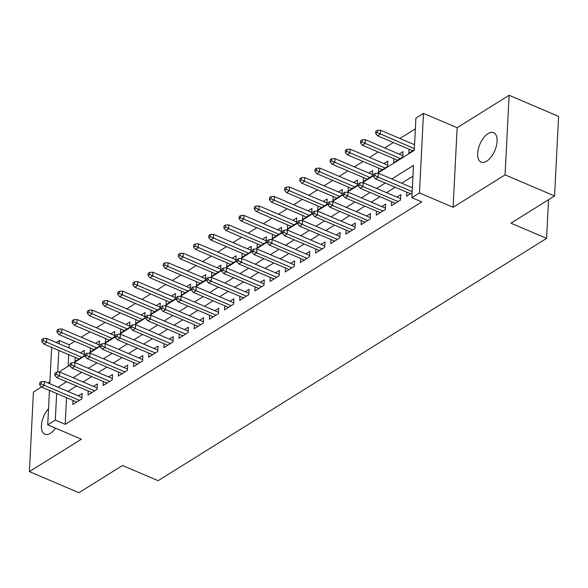 <?xml version="1.0" encoding="UTF-8"?>
<svg xmlns="http://www.w3.org/2000/svg" width="588" height="588" viewBox="0 0 588 588"><rect width="100%" height="100%" fill="white"/><g stroke="black" fill="none" stroke-linecap="round" stroke-linejoin="round"><path stroke-width="0.88" d="M488.062 133.623A15.979 8.1 -66.9 0 0 478.345 148.904A15.979 8.1 -66.9 0 0 481.102 162.082A15.979 8.1 -66.9 0 0 486.673 161.149A15.979 8.1 -66.9 0 0 496.39 145.875A15.979 8.1 -66.9 0 0 493.633 132.69A15.979 8.1 -66.9 0 0 488.062 133.623M48.539 408.587A15.979 8.1 -66.9 0 0 41.63 423.558A15.979 8.1 -66.9 0 0 44.872 434.216A15.979 8.1 -66.9 0 0 50.443 433.282A15.979 8.1 -66.9 0 0 55.551 428.189M377.533 173.276L414.268 150.359L415.9 118.1L423.485 113.366L419.457 192.945L411.872 197.678L413.504 165.419L391.77 178.972M457.141 127.714L453.113 207.285L505.077 174.871L554.572 195.966L558.6 116.395L509.105 95.293L457.141 127.714L423.485 113.366M49.899 381.766L47.981 382.957M41.535 386.985L33.428 392.034L29.4 471.605L81.365 439.192L47.716 424.845L49.458 390.41M56.176 342.51L59.329 340.54L59.167 343.782M74.749 341.312L69.23 344.759L59.329 340.54M415.356 128.838L399.884 138.489M393.387 142.539L384.706 147.956M378.209 152.005L369.536 157.422M363.039 161.472L354.366 166.882M347.868 170.939L339.188 176.349M332.69 180.406L324.017 185.815M317.52 189.865L308.847 195.282M302.35 199.332L293.669 204.749M287.172 208.799L278.499 214.208M272.001 218.266L263.321 223.675M256.824 227.732L248.151 233.142M241.653 237.192L232.98 242.609M226.483 246.659L217.803 252.076M211.305 256.125L202.632 261.535M196.135 265.592L187.462 271.002M180.964 275.059L172.284 280.469M165.787 284.526L157.114 289.935M150.616 293.985L141.936 299.402M135.438 303.452L126.765 308.862M120.268 312.919L111.595 318.329M105.098 322.386L96.417 327.795M89.92 331.853L81.247 337.262M505.077 174.871L509.105 95.293M554.572 195.966L510.943 223.175L546.583 238.368L158.15 480.683L122.517 465.49L78.895 492.707L29.4 471.605M406.83 192.21L406.624 196.238L412.115 192.813M391.659 201.677L391.454 205.704L400.553 200.03L400.825 194.65L396.907 197.098M376.482 211.143L376.276 215.171L385.383 209.49L385.655 204.117L381.737 206.557M361.311 220.61L361.106 224.638L370.212 218.956L370.484 213.584L366.567 216.024M346.134 230.077L345.935 234.105L355.034 228.423L355.306 223.043L351.389 225.491M330.963 239.536L330.757 243.564L339.864 237.89L340.136 232.51L336.218 234.957M315.793 249.003L315.587 253.031L324.694 247.357L324.966 241.977L321.041 244.424M300.615 258.47L300.417 262.498L309.516 256.816L309.788 251.444L305.87 253.884M285.445 267.937L285.239 271.965L294.345 266.283L294.617 260.91L290.7 263.351M270.274 277.404L270.068 281.431L279.168 275.75L279.44 270.377L275.522 272.817M255.096 286.87L254.891 290.898L263.997 285.217L264.269 279.837L260.352 282.284M239.926 296.33L239.72 300.358L248.827 294.684L249.099 289.303L245.181 291.751M224.748 305.797L224.55 309.825L233.649 304.143L233.921 298.77L230.004 301.218M209.578 315.264L209.372 319.291L218.479 313.61L218.751 308.237L214.833 310.677M194.407 324.73L194.202 328.758L203.308 323.077L203.58 317.704L199.655 320.144M179.23 334.197L179.031 338.225L188.131 332.543L188.403 327.163L184.485 329.611M164.059 343.657L163.854 347.684L172.96 342.01L173.232 336.63L169.315 339.078M148.889 353.123L148.683 357.151L157.782 351.477L158.062 346.097L154.137 348.544M133.711 362.59L133.505 366.618L142.612 360.936L142.884 355.564L138.966 358.004M118.541 372.057L118.335 376.085L127.442 370.403L127.714 365.03L123.796 367.471M103.363 381.524L103.165 385.552L112.264 379.87L112.536 374.49L108.618 376.937M88.193 390.983L87.987 395.011L97.093 389.337L97.365 383.957L93.448 386.404M75.198 357.438L74.992 361.466L84.099 355.791L84.371 350.411L80.453 352.859M90.376 347.971L90.17 351.999L99.269 346.325L99.541 340.944L95.623 343.392M105.546 338.512L105.34 342.539L114.447 336.858L114.719 331.478L110.801 333.925M120.716 329.045L120.518 333.073L129.617 327.391L129.889 322.018L125.972 324.458M135.894 319.578L135.688 323.606L144.795 317.924L145.067 312.551L141.142 314.992M151.065 310.111L150.859 314.139L159.965 308.457L160.237 303.085L156.32 305.532M166.235 300.644L166.036 304.672L175.136 298.998L175.408 293.618L171.49 296.065M181.413 291.185L181.207 295.213L190.314 289.531L190.585 284.151L186.668 286.599M196.583 281.718L196.377 285.746L205.484 280.064L205.756 274.692L201.838 277.132M211.761 272.251L211.555 276.279L220.654 270.598L220.926 265.225L217.009 267.665M226.931 262.785L226.725 266.812L235.832 261.131L236.104 255.758L232.186 258.206M242.102 253.318L241.903 257.346L251.002 251.671L251.274 246.291L247.357 248.739M257.279 243.851L257.074 247.879L266.18 242.205L266.452 236.824L262.527 239.272M272.45 234.391L272.244 238.419L281.351 232.738L281.623 227.358L277.705 229.805M287.62 224.925L287.422 228.952L296.521 223.271L296.793 217.898L292.875 220.338M302.798 215.458L302.592 219.486L311.699 213.804L311.971 208.431L308.053 210.871M317.968 205.991L317.763 210.019L326.869 204.345L327.141 198.964L323.224 201.412M333.146 196.524L332.94 200.552L342.04 194.878L342.312 189.498L338.394 191.945M348.316 187.065L348.111 191.093L357.217 185.411L357.489 180.031L353.572 182.478M363.487 177.598L363.281 181.626L372.388 175.944L372.66 170.571L368.742 173.012M378.665 168.131L378.459 172.159L387.558 166.477L387.837 161.105L383.913 163.545M393.835 158.664L393.629 162.692L402.736 157.018L403.008 151.638L399.09 154.085M69.23 344.759L69.068 348M68.73 354.682L68.142 366.287M409.005 149.198L408.807 153.225L414.297 149.8M66.547 397.694L65.202 424.33L421.765 201.897L411.872 197.678M412.96 176.15L401.67 183.191M395.173 187.241L386.5 192.658M380.002 196.708L371.322 202.125M364.825 206.175L356.152 211.584M349.654 215.642L340.981 221.051M334.484 225.108L325.803 230.518M319.306 234.568L310.633 239.985M304.136 244.035L295.455 249.452M288.958 253.501L280.285 258.911M273.788 262.968L265.114 268.378M258.617 272.435L249.937 277.845M243.439 281.902L234.766 287.311M228.269 291.361L219.596 296.778M213.099 300.828L204.418 306.245M197.921 310.295L189.248 315.705M182.75 319.762L174.07 325.171M167.573 329.229L158.9 334.638M152.402 338.688L143.729 344.105M137.232 348.155L128.552 353.572M122.054 357.622L113.381 363.031M106.884 367.088L98.211 372.498M91.713 376.555L83.033 381.965M76.536 386.015L67.863 391.432M73.022 400.45L72.816 404.478L81.923 398.804L82.195 393.423L78.278 395.871M546.583 238.368L548.538 199.729M453.113 207.285L419.457 192.945M65.202 424.33L55.301 420.111L47.716 424.845M58.896 372.05L70.053 365.089M74.066 362.583L85.223 355.622M89.244 353.123L100.401 346.163M104.414 343.657L115.571 336.696M119.584 334.19L130.749 327.229M134.762 324.723L145.92 317.763M149.933 315.256L161.09 308.296M165.103 305.797L176.268 298.829M180.281 296.33L191.438 289.369M195.451 286.863L206.609 279.903M210.629 277.396L221.786 270.436M225.799 267.93L236.957 260.969M240.97 258.47L252.134 251.502M256.147 249.003L267.305 242.043M271.318 239.536L282.475 232.576M286.488 230.07L297.653 223.109M301.666 220.603L312.823 213.642M316.836 211.136L327.994 204.176M332.014 201.677L343.171 194.716M347.185 192.21L358.342 185.249M362.355 182.743L373.52 175.783M58.829 350.463L57.734 372.101M49.796 383.729L51.634 347.398M56.646 393.475L55.301 420.111M385.272 183.022L376.599 188.439M370.102 192.489L361.429 197.906M354.931 201.956L346.251 207.366M339.754 211.423L331.081 216.832M324.583 220.89L315.903 226.299M309.406 230.349L300.733 235.766M294.235 239.816L285.562 245.233M279.065 249.283L270.384 254.692M263.887 258.749L255.214 264.159M248.717 268.216L240.044 273.626M233.546 277.676L224.866 283.093M218.369 287.142L209.696 292.559M203.198 296.609L194.518 302.019M188.028 306.076L179.347 311.486M172.85 315.543L164.177 320.952M157.68 325.01L148.999 330.419M142.502 334.469L133.829 339.886M127.331 343.936L118.658 349.353M112.161 353.403L103.481 358.812M96.983 362.869L88.31 368.279M81.813 372.336L73.14 377.746M66.642 381.796L57.962 387.213M81.989 397.451L44.519 381.48L44.328 385.353L79.468 400.332M41.189 383.773L41.3 381.627L39.778 382.567L39.675 384.721L41.189 383.773L44.328 385.353L41.594 387.058L76.734 402.038M44.519 381.48L41.3 381.627M39.675 384.721L41.594 387.058M43.475 338.614L41.961 339.555L41.851 341.709L43.365 340.761L43.475 338.614L46.702 338.467L46.503 342.341L43.777 344.046L78.917 359.025M43.365 340.761L81.644 357.32M46.702 338.467L84.165 354.439M43.777 344.046L41.851 341.709M97.16 387.984L59.697 372.013L59.498 375.886L94.639 390.866M56.36 374.306L56.47 372.16L54.956 373.108L54.846 375.254L56.36 374.306L59.498 375.886L56.771 377.592L91.912 392.571M59.697 372.013L56.47 372.16M54.846 375.254L56.771 377.592M112.337 378.518L74.867 362.553L74.669 366.42L109.809 381.399M71.538 364.847L71.648 362.693L70.126 363.641L70.016 365.787L71.538 364.847L74.669 366.42L71.942 368.125L107.082 383.104M74.867 362.553L71.648 362.693M70.016 365.787L71.942 368.125M127.508 369.058L90.045 353.087L89.846 356.96L124.987 371.932M86.708 355.38L86.818 353.226L85.297 354.174L85.194 356.328L86.708 355.38L89.846 356.96L87.112 358.658L122.253 373.637M90.045 353.087L86.818 353.226M85.194 356.328L87.112 358.658M142.678 359.591L105.215 343.62L105.017 347.493L140.157 362.473M101.878 345.913L101.989 343.76L100.474 344.708L100.364 346.861L101.878 345.913L105.017 347.493L102.29 349.199L137.43 364.17M105.215 343.62L101.989 343.76M100.364 346.861L102.29 349.199M58.653 329.148L57.132 330.096L57.021 332.242L58.543 331.294L58.653 329.148L61.872 329.001L61.681 332.874L58.947 334.579L94.087 349.559M58.543 331.294L96.822 347.853M61.872 329.001L99.343 344.972M58.947 334.579L57.021 332.242M73.823 319.681L72.309 320.629L72.199 322.775L73.713 321.834L73.823 319.681L77.05 319.541L76.852 323.407L74.117 325.113L109.258 340.092M73.713 321.834L111.992 338.387M77.05 319.541L114.513 335.505M74.117 325.113L72.199 322.775M88.994 310.214L87.48 311.162L87.369 313.316L88.891 312.368L88.994 310.214L92.22 310.074L92.022 313.941L89.295 315.646L124.436 330.625M88.891 312.368L127.162 328.92M92.22 310.074L129.683 326.046M89.295 315.646L87.369 313.316M104.172 300.747L102.65 301.695L102.54 303.849L104.061 302.901L104.172 300.747L107.391 300.608L107.2 304.481L104.466 306.179L139.606 321.158M104.061 302.901L142.34 319.46M107.391 300.608L144.861 316.579M104.466 306.179L102.54 303.849M157.856 350.125L120.386 334.153L120.195 338.026L155.335 353.006M117.056 336.446L117.166 334.3L115.645 335.241L115.535 337.394L117.056 336.446L120.195 338.026L117.46 339.732L152.601 354.711M120.386 334.153L117.166 334.3M115.535 337.394L117.46 339.732M119.342 291.281L117.828 292.229L117.718 294.382L119.232 293.434L119.342 291.281L122.569 291.141L122.37 295.014L119.636 296.719L154.776 311.699M119.232 293.434L157.511 309.994M122.569 291.141L160.032 307.112M119.636 296.719L117.718 294.382M173.026 340.658L135.563 324.686L135.365 328.56L170.505 343.539M132.227 326.979L132.337 324.833L130.823 325.774L130.712 327.928L132.227 326.979L135.365 328.56L132.631 330.265L167.771 345.244M135.563 324.686L132.337 324.833M130.712 327.928L132.631 330.265M188.204 331.191L150.734 315.227L150.535 319.093L185.676 334.072M147.404 317.513L147.507 315.366L145.993 316.315L145.883 318.461L147.404 317.513L150.535 319.093L147.808 320.798L182.949 335.777M150.734 315.227L147.507 315.366M145.883 318.461L147.808 320.798M203.374 321.732L165.904 305.76L165.713 309.626L200.853 324.605M162.575 308.053L162.685 305.9L161.163 306.848L161.053 308.994L162.575 308.053L165.713 309.626L162.979 311.331L198.119 326.311M165.904 305.76L162.685 305.9M161.053 308.994L162.979 311.331M218.545 312.265L181.082 296.293L180.883 300.167L216.024 315.146M177.745 298.586L177.855 296.433L176.341 297.381L176.231 299.535L177.745 298.586L180.883 300.167L178.157 301.864L213.29 316.844M181.082 296.293L177.855 296.433M176.231 299.535L178.157 301.864M233.723 302.798L196.252 286.826L196.054 290.7L231.194 305.679M192.923 289.12L193.026 286.966L191.512 287.914L191.401 290.068L192.923 289.12L196.054 290.7L193.327 292.405L228.467 307.384M196.252 286.826L193.026 286.966M191.401 290.068L193.327 292.405M134.512 281.821L132.998 282.762L132.888 284.915L134.409 283.967L134.512 281.821L137.739 281.674L137.541 285.548L134.814 287.253L169.954 302.232M134.409 283.967L172.681 300.527M137.739 281.674L175.209 297.646M134.814 287.253L132.888 284.915M149.69 272.354L148.169 273.302L148.066 275.449L149.58 274.5L149.69 272.354L152.909 272.215L152.718 276.081L149.984 277.786L185.124 292.765M149.58 274.5L187.859 291.06M152.909 272.215L190.38 288.179M149.984 277.786L148.066 275.449M164.861 262.887L163.346 263.836L163.236 265.982L164.75 265.041L164.861 262.887L168.087 262.748L167.889 266.614L165.162 268.319L200.302 283.298M164.75 265.041L203.029 281.593M168.087 262.748L205.55 278.719M165.162 268.319L163.236 265.982M180.038 253.421L178.517 254.369L178.407 256.522L179.928 255.574L180.038 253.421L183.258 253.281L183.066 257.154L180.332 258.852L215.473 273.832M179.928 255.574L218.207 272.134M183.258 253.281L220.728 269.253M180.332 258.852L178.407 256.522M195.209 243.954L193.695 244.902L193.584 247.056L195.098 246.107L195.209 243.954L198.435 243.814L198.237 247.688L195.503 249.393L230.643 264.372M195.098 246.107L233.377 262.667M198.435 243.814L235.898 259.786M195.503 249.393L193.584 247.056M248.893 293.331L211.43 277.36L211.232 281.233L246.372 296.212M208.093 279.653L208.203 277.507L206.682 278.447L206.579 280.601L208.093 279.653L211.232 281.233L208.497 282.938L243.638 297.918M211.43 277.36L208.203 277.507M206.579 280.601L208.497 282.938M210.379 234.494L208.865 235.435L208.755 237.589L210.269 236.641L210.379 234.494L213.606 234.347L213.407 238.221L210.68 239.926L245.821 254.905M210.269 236.641L248.548 253.2M213.606 234.347L251.069 250.319M210.68 239.926L208.755 237.589M264.063 283.864L226.601 267.9L226.402 271.766L261.542 286.746M223.264 270.186L223.374 268.04L221.86 268.988L221.749 271.134L223.264 270.186L226.402 271.766L223.675 273.471L258.816 288.451M226.601 267.9L223.374 268.04M221.749 271.134L223.675 273.471M225.557 225.028L224.035 225.976L223.925 228.122L225.447 227.174L225.557 225.028L228.776 224.888L228.585 228.754L225.851 230.459L260.991 245.439M225.447 227.174L263.725 243.733M228.776 224.888L266.246 240.852M225.851 230.459L223.925 228.122M279.241 274.405L241.771 258.433L241.58 262.299L276.72 277.279M238.441 260.727L238.552 258.573L237.03 259.521L236.92 261.667L238.441 260.727L241.58 262.299L238.846 264.005L273.986 278.984M241.771 258.433L238.552 258.573M236.92 261.667L238.846 264.005M240.727 215.561L239.213 216.509L239.103 218.655L240.617 217.714L240.727 215.561L243.954 215.421L243.755 219.287L241.021 220.992L276.162 235.972M240.617 217.714L278.896 234.267M243.954 215.421L281.417 231.393M241.021 220.992L239.103 218.655M294.412 264.938L256.949 248.967L256.75 252.84L291.891 267.812M253.612 251.26L253.722 249.106L252.208 250.054L252.098 252.208L253.612 251.26L256.75 252.84L254.016 254.538L289.156 269.517M256.949 248.967L253.722 249.106M252.098 252.208L254.016 254.538M255.898 206.094L254.383 207.042L254.273 209.196L255.795 208.248L255.898 206.094L259.124 205.954L258.926 209.828L256.199 211.526L291.339 226.505M255.795 208.248L294.066 224.8M259.124 205.954L296.595 221.926M256.199 211.526L254.273 209.196M309.582 255.471L272.119 239.5L271.921 243.373L307.061 258.353M268.789 241.793L268.892 239.639L267.378 240.588L267.268 242.741L268.789 241.793L271.921 243.373L269.194 245.078L304.334 260.05M272.119 239.5L268.892 239.639M267.268 242.741L269.194 245.078M271.075 196.627L269.554 197.575L269.451 199.729L270.965 198.781L271.075 196.627L274.295 196.488L274.104 200.361L271.369 202.066L306.51 217.038M270.965 198.781L309.244 215.34M274.295 196.488L311.765 212.459M271.369 202.066L269.451 199.729M324.76 246.004L287.289 230.033L287.098 233.906L322.239 248.886M283.96 232.326L284.07 230.18L282.549 231.121L282.438 233.274L283.96 232.326L287.098 233.906L284.364 235.612L319.505 250.591M287.289 230.033L284.07 230.18M282.438 233.274L284.364 235.612M286.246 187.168L284.732 188.109L284.621 190.262L286.135 189.314L286.246 187.168L289.472 187.021L289.274 190.894L286.547 192.599L321.687 207.579M286.135 189.314L324.414 205.874M289.472 187.021L326.935 202.992M286.547 192.599L284.621 190.262M339.93 236.538L302.467 220.566L302.269 224.44L337.409 239.419M299.13 222.859L299.241 220.713L297.726 221.661L297.616 223.808L299.13 222.859L302.269 224.44L299.535 226.145L334.675 241.124M302.467 220.566L299.241 220.713M297.616 223.808L299.535 226.145M355.108 227.071L317.638 211.107L317.439 214.973L352.579 229.952M314.308 213.4L314.411 211.246L312.897 212.194L312.787 214.341L314.308 213.4L317.439 214.973L314.712 216.678L349.853 231.657M317.638 211.107L314.411 211.246M312.787 214.341L314.712 216.678M370.278 217.611L332.808 201.64L332.617 205.513L367.757 220.485M329.478 203.933L329.589 201.78L328.067 202.728L327.964 204.881L329.478 203.933L332.617 205.513L329.883 207.211L365.023 222.191M332.808 201.64L329.589 201.78M327.964 204.881L329.883 207.211M385.449 208.145L347.986 192.173L347.787 196.047L382.928 211.026M344.649 194.466L344.759 192.313L343.245 193.261L343.135 195.414L344.649 194.466L347.787 196.047L345.06 197.752L380.201 212.724M347.986 192.173L344.759 192.313M343.135 195.414L345.06 197.752M400.626 198.678L363.156 182.706L362.965 186.58L398.105 201.559M359.827 184.999L359.937 182.853L358.415 183.794L358.305 185.948L359.827 184.999L362.965 186.58L360.231 188.285L395.371 203.264M363.156 182.706L359.937 182.853M358.305 185.948L360.231 188.285M412.372 187.756L378.334 173.239L378.135 177.113L412.173 191.622M374.997 175.533L375.107 173.387L373.593 174.335L373.483 176.481L374.997 175.533L378.135 177.113L375.401 178.818L410.542 193.797M378.334 173.239L375.107 173.387M373.483 176.481L375.401 178.818M301.423 177.701L299.902 178.649L299.792 180.795L301.313 179.847L301.423 177.701L304.643 177.554L304.452 181.427L301.717 183.133L336.858 198.112M301.313 179.847L339.585 196.407M304.643 177.554L342.113 193.525M301.717 183.133L299.792 180.795M316.594 168.234L315.072 169.182L314.97 171.328L316.484 170.388L316.594 168.234L319.821 168.094L319.622 171.961L316.888 173.666L352.028 188.645M316.484 170.388L354.762 186.94M319.821 168.094L357.284 184.059M316.888 173.666L314.97 171.328M331.764 158.767L330.25 159.715L330.14 161.869L331.654 160.921L331.764 158.767L334.991 158.628L334.793 162.501L332.066 164.199L367.206 179.178M331.654 160.921L369.933 177.473M334.991 158.628L372.454 174.599M332.066 164.199L330.14 161.869M346.942 149.301L345.421 150.249L345.31 152.402L346.832 151.454L346.942 149.301L350.161 149.161L349.97 153.034L347.236 154.74L382.376 169.712M346.832 151.454L385.111 168.014M350.161 149.161L387.632 165.132M347.236 154.74L345.31 152.402M362.112 139.841L360.598 140.782L360.488 142.935L362.002 141.987L362.112 139.841L365.339 139.694L365.141 143.568L362.406 145.273L397.547 160.252M362.002 141.987L400.281 158.547M365.339 139.694L402.802 155.666M362.406 145.273L360.488 142.935M377.283 130.374L375.769 131.315L375.659 133.469L377.18 132.52L377.283 130.374L380.51 130.227L380.311 134.101L377.584 135.806L412.725 150.785M377.18 132.52L414.356 148.61M380.51 130.227L414.547 144.744M377.584 135.806L375.659 133.469"/></g></svg>
